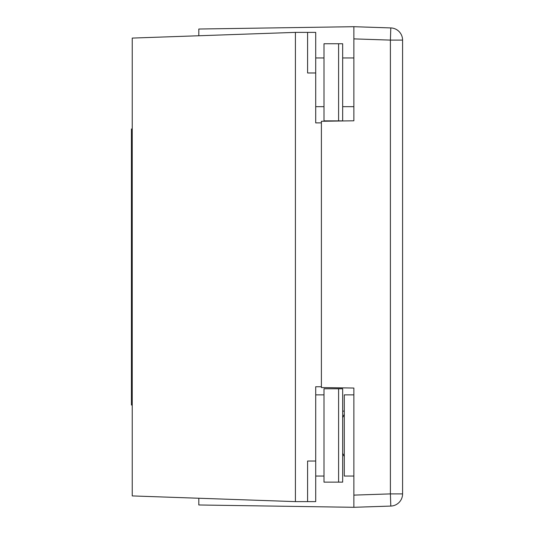 <?xml version="1.0" encoding="UTF-8"?>
<svg xmlns="http://www.w3.org/2000/svg" width="534" height="534" viewBox="0 0 534 534"><rect width="100%" height="100%" fill="white"/><g stroke="black" fill="none" stroke-linecap="round" stroke-linejoin="round"><path stroke-width="0.8" d="M353.868 57.952L342.661 57.952M353.868 106.666L342.661 106.666M402.576 228.899L402.576 493.209M402.576 213.867L402.576 40.791M323.991 57.952L315.707 57.952M323.991 106.666L315.707 106.666M353.868 476.048L344.283 476.048L344.283 394.86L353.868 394.86L353.868 388.044L353.868 495.118L390.394 493.897L390.801 506.072A12.175 12.175 0 0 0 402.576 493.897L402.576 40.103L390.394 40.103L390.394 493.897L402.576 493.897M315.707 394.86L323.991 394.86M315.707 476.048L323.991 476.048M338.603 43.748L342.661 43.748L342.661 120.871L323.991 120.871L323.991 43.748L338.603 43.748L338.603 120.871M315.707 122.873L321.395 122.873L315.707 122.9L315.707 32.38L295.415 32.38L132.238 38.081L132.238 495.919L295.415 501.62L295.415 32.38L295.415 501.62L307.591 501.62L307.591 461.029L315.707 461.029L315.707 386.743L321.395 386.743M338.603 482.135L342.661 482.135L342.661 388.772L338.603 388.772L338.603 482.135L323.991 482.135L323.991 388.772L338.603 388.772M315.707 72.971L307.591 72.971L307.591 32.38M132.238 128.988L131.424 128.988L131.424 405.012L132.238 405.012M307.591 501.62L315.707 501.62L315.707 461.029M353.868 26.7L353.868 38.882L390.394 40.103L390.801 27.928A12.175 12.175 0 0 1 402.576 40.103A12.175 12.175 0 0 0 390.801 27.928L353.868 26.7L198.808 29.023L198.808 35.758M390.801 506.072L353.868 507.3L198.808 504.977L198.808 498.242M353.868 120.791L321.395 121.278L353.868 120.791L353.868 38.882M353.868 507.3L353.868 495.118M353.868 388.044L321.395 387.557L321.395 121.278M342.661 453.313L344.283 456.563M342.661 417.595L344.283 414.344M344.283 411.127L342.661 411.127"/></g></svg>
